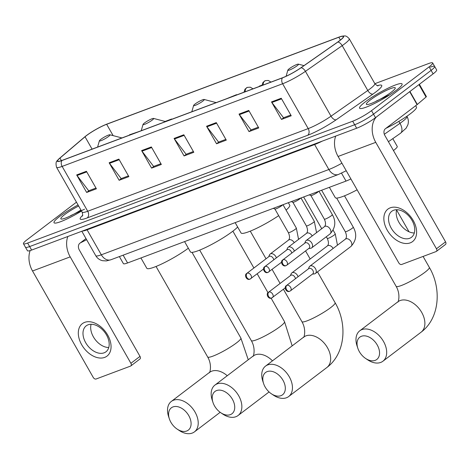 <?xml version="1.0" encoding="UTF-8"?>
<svg xmlns="http://www.w3.org/2000/svg" width="469" height="469" viewBox="0 0 469 469"><rect width="100%" height="100%" fill="white"/><g stroke="black" fill="none" stroke-linecap="round" stroke-linejoin="round"><path stroke-width="0.7" d="M350.9 178.935A15.289 2.234 150.3 0 1 346.028 181.081L127.58 262.962A15.289 2.234 150.3 0 1 123.394 263.625L119.378 256.584M392.799 138.648L397.243 146.434A15.289 2.234 150.3 0 1 393.462 150.537M76.465 202.18L26.991 239.794A15.289 2.234 -29.7 0 0 23.45 243.722L27.448 250.727A15.289 2.234 -29.7 0 0 31.634 250.065L356.669 128.23A15.289 2.234 -29.7 0 0 375.505 117.666L433.11 73.868A15.289 2.234 -29.7 0 0 436.651 69.945L434.652 66.44A15.289 2.234 -29.7 0 0 430.466 67.102M25.449 247.222A15.289 2.234 -29.7 0 0 29.635 246.565L354.67 124.731A15.289 2.234 -29.7 0 0 373.506 114.16L431.111 70.368A15.289 2.234 -29.7 0 0 434.652 66.44A15.289 2.234 -29.7 0 1 431.111 70.368L373.506 114.16A15.289 2.234 -29.7 0 1 354.67 124.731L29.635 246.565A15.289 2.234 -29.7 0 1 25.449 247.222M59.692 216.438A24.464 3.576 -29.7 0 0 54.023 222.716A24.464 3.576 -29.7 0 0 81.524 211.05A24.464 3.576 -29.7 0 1 54.023 222.716A24.464 3.576 -29.7 0 1 59.692 216.438A24.464 3.576 -29.7 0 1 78.065 204.982A24.464 3.576 -29.7 0 0 59.692 216.438M365.24 101.908A24.464 3.576 -29.7 0 0 359.576 108.187A24.464 3.576 -29.7 0 0 373.834 103.813A24.464 3.576 -29.7 0 0 396.411 90.218A24.464 3.576 -29.7 0 0 402.074 83.939A24.464 3.576 -29.7 0 0 387.816 88.313A24.464 3.576 -29.7 0 0 365.24 101.908A24.464 3.576 -29.7 0 0 359.576 108.187A24.464 3.576 -29.7 0 0 373.834 103.813A24.464 3.576 -29.7 0 0 396.411 90.218A24.464 3.576 -29.7 0 0 402.074 83.939A24.464 3.576 -29.7 0 0 387.816 88.313A24.464 3.576 -29.7 0 0 365.24 101.908M86.56 135.547A16.309 2.38 150.3 0 1 106.656 124.279L338.823 37.25A16.309 2.38 150.3 0 1 343.285 36.547A16.309 2.38 150.3 0 1 337.668 42.075L300.905 67.776A16.309 2.38 150.3 0 1 282.655 77.707L62.166 160.351A16.309 2.38 150.3 0 1 57.699 161.055A16.309 2.38 150.3 0 1 59.95 158.094L85.036 136.772A16.309 2.38 150.3 0 1 86.56 135.547M86.302 135.647A16.72 2.445 -29.7 0 0 84.737 136.895L59.651 158.223A16.72 2.445 -29.7 0 0 58.731 159.044A16.72 2.445 -29.7 0 0 61.926 160.539L282.408 77.889A16.72 2.445 -29.7 0 0 301.116 67.712L337.879 42.011A16.72 2.445 -29.7 0 0 341.027 36.412A16.72 2.445 -29.7 0 0 339.064 37.069L106.897 124.092A16.72 2.445 -29.7 0 0 86.302 135.647M23.45 243.722A15.289 2.234 -29.7 0 0 27.636 243.059L352.67 121.225A15.289 2.234 -29.7 0 0 371.507 110.661L429.112 66.862A15.289 2.234 -29.7 0 0 432.653 62.94A15.289 2.234 -29.7 0 0 428.467 63.596L374.872 83.687M248.763 110.426L258.759 127.949L249.016 131.601L239.026 114.078L248.763 110.426M281.236 98.255L291.226 115.779L281.488 119.425L271.492 101.908L281.236 98.255M151.352 146.944L161.342 164.461L151.604 168.113L141.609 150.596L151.352 146.944M118.88 159.114L128.875 176.631L119.132 180.284L109.142 162.766L118.88 159.114M86.413 171.285L96.403 188.802L86.659 192.454L76.67 174.937L86.413 171.285M216.291 122.602L226.287 140.12L216.543 143.772L206.553 126.249L216.291 122.602M183.825 134.773L193.814 152.29L184.077 155.943L174.081 138.425L183.825 134.773M171.783 119.267L171.636 119.003L165.106 121.453M139.311 131.437L129.426 134.826L129.538 135.101M262.024 85.124L259.304 86.144L259.421 86.413M236.728 94.92L236.575 94.662L226.949 98.584M184.077 155.943L186.445 154.137M193.386 151.54L186.111 154.266L174.468 139.006A4.074 2.99 -110.5 0 1 174.081 138.425M216.543 143.772L218.917 141.966M225.859 139.363L218.583 142.089L206.935 126.829A4.074 2.99 -110.5 0 1 206.553 126.249M86.659 192.454L89.034 190.654M95.975 188.051L88.7 190.777L77.051 175.517A4.074 2.99 -110.5 0 1 76.67 174.937M119.132 180.284L121.5 178.484M128.442 175.881L121.172 178.607L109.523 163.347A4.074 2.99 -110.5 0 1 109.142 162.766M151.604 168.113L153.973 166.313M160.914 163.71L153.644 166.436L141.996 151.176A4.074 2.99 -110.5 0 1 141.609 150.596M281.488 119.425L283.856 117.625M290.798 115.022L283.528 117.748L271.879 102.488A4.074 2.99 -110.5 0 1 271.492 101.908M249.016 131.601L251.384 129.796M258.325 127.193L251.056 129.919L239.407 114.659A4.074 2.99 -110.5 0 1 239.026 114.078M78.651 206.014A16.614 2.427 -29.7 0 0 64.693 214.562A16.614 2.427 -29.7 0 0 61.181 219.046A16.614 2.427 -29.7 0 0 80.938 210.018M84.572 209.186L70.649 215.629M80.41 242.836A25.484 3.723 -29.7 0 0 86.624 239.682M104.675 357.396A20.384 13.548 52.8 0 1 81.694 344.744A20.384 13.548 52.8 0 1 84.69 322.361A20.384 13.548 52.8 0 1 107.671 335.013A20.384 13.548 52.8 0 1 104.675 357.396M88.09 324.8A16.309 10.84 -127.2 0 0 86.214 325.832A16.309 10.84 -127.2 0 0 86.531 344.064A16.309 10.84 -127.2 0 0 104.077 352.829A16.309 10.84 -127.2 0 0 105.953 351.797A16.309 10.84 -127.2 0 0 105.642 333.559A16.309 10.84 -127.2 0 0 88.09 324.8M108.767 347.511A16.309 10.84 52.8 0 1 95.154 339.521A16.309 10.84 52.8 0 1 91.097 324.267M30.168 250.569A20.384 14.944 69.5 0 0 32.531 270.994L93.237 377.422A2.55 1.694 -127.2 0 0 96.11 378.999L130.529 366.101A2.55 1.694 -127.2 0 0 130.822 365.937A2.55 1.694 -127.2 0 0 130.904 363.299L139.997 356.387L79.296 249.959A5.095 3.734 -110.5 0 1 79.83 243.276L85.997 238.586M67.817 236.505A20.384 14.944 69.5 0 0 70.198 256.877L130.904 363.299M139.997 356.387A2.55 1.694 52.8 0 1 139.92 359.025L130.822 365.937M186.709 431.005A14.017 9.316 -127.2 0 0 188.767 415.616A14.017 9.316 -127.2 0 0 172.967 406.922A14.017 9.316 -127.2 0 0 169.362 418.87A14.017 9.316 -127.2 0 0 177.124 429.082A14.017 9.316 -127.2 0 0 186.709 431.005M169.362 418.87L168.588 416.536A19.112 12.698 52.8 0 1 171.302 401.446A19.112 12.698 52.8 0 1 173.501 400.233A19.112 12.698 52.8 0 1 194.066 410.504A19.112 12.698 52.8 0 1 194.436 431.873A19.112 12.698 52.8 0 1 192.237 433.08A19.112 12.698 52.8 0 1 179.17 430.454L177.124 429.082M108.609 136.432A6.115 0.891 -29.7 0 0 109.898 134.785A6.115 0.891 -29.7 0 0 106.082 136.145A6.115 0.891 -29.7 0 0 100.817 139.357A6.115 0.891 -29.7 0 0 99.393 140.776A6.115 0.891 -29.7 0 0 102.594 140.008A6.115 0.891 -29.7 0 0 108.609 136.432M140.923 257.962L146.815 268.28A28.034 4.098 -29.7 0 0 162.69 263.496A28.034 4.098 -29.7 0 0 188.339 248.212M230.349 414.649A14.017 9.316 -127.2 0 0 232.407 399.26A14.017 9.316 -127.2 0 0 216.608 390.56A14.017 9.316 -127.2 0 0 213.002 402.513A14.017 9.316 -127.2 0 0 220.764 412.72A14.017 9.316 -127.2 0 0 230.349 414.649M213.002 402.513L212.228 400.174A19.112 12.698 52.8 0 1 214.943 385.084A19.112 12.698 52.8 0 1 217.141 383.877A19.112 12.698 52.8 0 1 237.707 394.148A19.112 12.698 52.8 0 1 238.076 415.516A19.112 12.698 52.8 0 1 235.878 416.724A19.112 12.698 52.8 0 1 222.81 414.098L220.764 412.72M152.249 120.076A6.115 0.891 -29.7 0 0 153.545 118.423A6.115 0.891 -29.7 0 0 149.722 119.788A6.115 0.891 -29.7 0 0 144.458 122.995A6.115 0.891 -29.7 0 0 143.033 124.42A6.115 0.891 -29.7 0 0 146.24 123.652A6.115 0.891 -29.7 0 0 152.249 120.076M184.563 241.599L190.455 251.923A28.034 4.098 -29.7 0 0 206.794 246.917A28.034 4.098 -29.7 0 0 232.659 231.34A28.034 4.098 -29.7 0 0 237.66 227.025M280.937 395.684A14.017 9.316 -127.2 0 0 282.995 380.295A14.017 9.316 -127.2 0 0 267.195 371.6A14.017 9.316 -127.2 0 0 263.596 383.554A14.017 9.316 -127.2 0 0 271.352 393.761A14.017 9.316 -127.2 0 0 280.937 395.684M263.596 383.554L262.816 381.215A19.112 12.698 52.8 0 1 265.53 366.125A19.112 12.698 52.8 0 1 267.729 364.911A19.112 12.698 52.8 0 1 288.294 375.182A19.112 12.698 52.8 0 1 288.664 396.551A19.112 12.698 52.8 0 1 286.465 397.759A19.112 12.698 52.8 0 1 273.398 395.133L271.352 393.761M202.837 101.111A6.115 0.891 -29.7 0 0 204.132 99.463A6.115 0.891 -29.7 0 0 200.31 100.823A6.115 0.891 -29.7 0 0 195.045 104.036A6.115 0.891 -29.7 0 0 193.621 105.455A6.115 0.891 -29.7 0 0 196.828 104.687A6.115 0.891 -29.7 0 0 202.837 101.111M286.078 210.106A28.034 4.098 -29.7 0 0 289.742 205.182L288.329 202.708M235.157 222.64L241.043 232.964A28.034 4.098 -29.7 0 0 278.68 215.646M375.165 360.368A14.017 9.316 -127.2 0 0 377.228 344.973A14.017 9.316 -127.2 0 0 361.429 336.279A14.017 9.316 -127.2 0 0 357.824 348.233A14.017 9.316 -127.2 0 0 365.586 358.439A14.017 9.316 -127.2 0 0 375.165 360.368M357.824 348.233L357.05 345.893A19.112 12.698 52.8 0 1 359.764 330.803A19.112 12.698 52.8 0 1 361.962 329.59A19.112 12.698 52.8 0 1 382.528 339.861A19.112 12.698 52.8 0 1 382.897 361.23A19.112 12.698 52.8 0 1 380.699 362.437A19.112 12.698 52.8 0 1 367.632 359.811L365.586 358.439M297.07 65.795A6.115 0.891 -29.7 0 0 298.36 64.142A6.115 0.891 -29.7 0 0 294.544 65.502A6.115 0.891 -29.7 0 0 289.279 68.714A6.115 0.891 -29.7 0 0 287.855 70.133A6.115 0.891 -29.7 0 0 291.056 69.365A6.115 0.891 -29.7 0 0 297.07 65.795M329.385 187.319L335.276 197.642A28.034 4.098 -29.7 0 0 357.108 189.816M298.067 276.728A4.584 3.049 -127.2 0 0 297.528 275.491A4.584 3.049 -127.2 0 0 292.357 272.641A4.584 3.049 -127.2 0 0 291.829 272.935A4.584 3.049 -127.2 0 0 291.126 273.878L290.44 275.59M295.429 278.733A3.312 2.204 -127.2 0 0 294.895 277.179A3.312 2.204 -127.2 0 0 291.161 275.121A3.312 2.204 -127.2 0 0 290.78 275.332L268.526 292.251C265.436 293.735 268.432 299.755 271.692 297.991A3.312 2.427 69.5 0 1 268.561 296.385A3.312 2.427 -110.5 0 1 268.907 292.04A3.312 2.204 -127.2 0 0 268.526 292.251M312.442 274.119L314.271 273.919A4.584 3.049 -127.2 0 0 314.84 273.785A4.584 3.049 -127.2 0 0 315.367 273.491A4.584 3.049 -127.2 0 0 315.514 268.749A4.584 3.049 -127.2 0 0 310.343 265.9A4.584 3.049 -127.2 0 0 309.816 266.193A4.584 3.049 -127.2 0 0 309.112 267.137L308.432 268.843M290.141 290.991A3.312 2.204 -127.2 0 0 290.522 290.78L312.776 273.861A3.312 2.204 -127.2 0 0 312.882 270.437A3.312 2.204 -127.2 0 0 309.147 268.379A3.312 2.204 -127.2 0 0 308.766 268.59L286.512 285.51C283.428 286.993 286.424 293.014 289.684 291.249A3.312 2.427 69.5 0 1 286.547 289.643A3.312 2.427 -110.5 0 1 286.893 285.299A3.312 2.204 -127.2 0 0 286.512 285.51M274.887 208.992A4.584 0.668 -29.7 0 0 274.945 209.045A4.584 0.668 -29.7 0 0 277.771 208.066A4.584 0.668 -29.7 0 0 281.793 205.627A4.584 0.668 -29.7 0 0 282.696 204.818M276.382 257.85A4.584 3.049 -127.2 0 0 275.842 256.613A4.584 3.049 -127.2 0 0 270.144 254.057A4.584 3.049 -127.2 0 0 269.441 255.001L268.755 256.713M273.744 259.855A3.312 2.204 -127.2 0 0 273.21 258.302A3.312 2.204 -127.2 0 0 269.476 256.244A3.312 2.204 -127.2 0 0 269.095 256.455L246.841 273.374C243.751 274.857 246.747 280.878 250.006 279.114A3.312 2.427 69.5 0 1 246.876 277.507A3.312 2.427 -110.5 0 1 247.222 273.163A3.312 2.204 -127.2 0 0 246.841 273.374M292.873 202.25A4.584 0.668 -29.7 0 0 292.932 202.297A4.584 0.668 -29.7 0 0 295.757 201.324A4.584 0.668 -29.7 0 0 299.779 198.879A4.584 0.668 -29.7 0 0 300.688 198.076M294.368 251.103A4.584 3.049 -127.2 0 0 293.829 249.871A4.584 3.049 -127.2 0 0 288.13 247.315A4.584 3.049 -127.2 0 0 287.427 248.259L286.747 249.965M291.73 253.113A3.312 2.204 -127.2 0 0 291.196 251.56A3.312 2.204 -127.2 0 0 287.462 249.502A3.312 2.204 -127.2 0 0 287.081 249.713L264.827 266.632C261.743 268.116 264.739 274.136 267.998 272.372A3.312 2.427 69.5 0 1 264.862 270.765A3.312 2.427 -110.5 0 1 265.208 266.421A3.312 2.204 -127.2 0 0 264.827 266.632M310.859 195.509A4.584 0.668 -29.7 0 0 310.924 195.555A4.584 0.668 -29.7 0 0 313.749 194.582A4.584 0.668 -29.7 0 0 317.771 192.138A4.584 0.668 -29.7 0 0 318.674 191.334M308.743 248.5L310.578 248.3A4.584 3.049 -127.2 0 0 311.674 247.872A4.584 3.049 -127.2 0 0 311.821 243.13A4.584 3.049 -127.2 0 0 306.122 240.574A4.584 3.049 -127.2 0 0 305.419 241.517L304.733 243.223M286.448 265.372A3.312 2.204 -127.2 0 0 286.829 265.161L309.083 248.242A3.312 2.204 -127.2 0 0 309.188 244.812A3.312 2.204 -127.2 0 0 305.454 242.76A3.312 2.204 -127.2 0 0 305.073 242.971L282.819 259.89C279.729 261.368 282.725 267.394 285.984 265.63A3.312 2.427 69.5 0 1 282.854 264.024A3.312 2.427 -110.5 0 1 283.2 259.679A3.312 2.204 -127.2 0 0 282.819 259.89M410.228 242.866A20.384 13.548 52.8 0 1 387.247 230.215A20.384 13.548 52.8 0 1 390.243 207.826A20.384 13.548 52.8 0 1 413.224 220.477A20.384 13.548 52.8 0 1 410.228 242.866M393.643 210.264A16.309 10.84 -127.2 0 0 391.762 211.296A16.309 10.84 -127.2 0 0 392.078 229.534A16.309 10.84 -127.2 0 0 409.63 238.299A16.309 10.84 -127.2 0 0 411.506 237.267A16.309 10.84 -127.2 0 0 411.19 219.029A16.309 10.84 -127.2 0 0 393.643 210.264M414.315 232.976A16.309 10.84 52.8 0 1 400.702 224.991A16.309 10.84 52.8 0 1 396.645 209.737M335.698 136.092A20.384 14.944 69.5 0 0 338.085 156.464L398.791 262.886A2.55 1.694 -127.2 0 0 401.663 264.469L436.082 251.566A2.55 1.694 -127.2 0 0 436.375 251.407A2.55 1.694 -127.2 0 0 436.457 248.769L445.55 241.852L384.844 135.43A5.095 3.734 -110.5 0 1 385.377 128.746L417.082 104.64L409.689 91.678M376.279 117.08A20.384 14.944 69.5 0 0 375.751 142.342L436.457 248.769M445.55 241.852A2.55 1.694 52.8 0 1 445.468 244.49L436.375 251.407M419.386 84.303L426.385 96.579A2.55 0.375 150.3 0 1 426.034 97.042L417.322 104.452A2.55 0.375 150.3 0 1 417.082 104.64M385.958 128.301A25.484 3.723 -29.7 0 0 410.551 113.627A25.484 3.723 -29.7 0 0 416.454 107.084L415.669 105.713M370.24 100.032A16.614 2.427 -29.7 0 0 366.729 104.517A16.614 2.427 -29.7 0 0 377.105 100.817A16.614 2.427 -29.7 0 0 391.41 92.094A16.614 2.427 -29.7 0 0 395.279 88.231A16.614 2.427 -29.7 0 0 386.573 90.324A16.614 2.427 -29.7 0 0 370.24 100.032M390.12 94.656L376.197 101.093M123.136 255.171L127.58 262.962M341.52 173.172L346.028 181.081M384.322 134.275L399.975 123.329A20.384 2.978 -29.7 0 0 402.279 121.659A20.384 2.978 -29.7 0 0 406.998 116.423L406.904 116.253M398.861 121.377L399.975 123.329A10.195 5.376 55 0 1 400.473 133.284L388.426 141.702M31.634 250.065L27.636 243.059M433.11 73.868L429.112 66.862M375.505 117.666L371.507 110.661M356.669 128.23L352.67 121.225M346.233 170.745L338.507 174.445L110.965 259.732L106.316 260.922L102.553 260.705C99.58 259.984 97.312 258.308 95.746 255.681A20.384 2.978 -29.7 0 0 101.327 254.802L87.087 229.833A20.384 2.978 150.3 0 1 82.392 231.041M110.965 259.732A10.195 7.469 -110.5 0 1 101.327 254.802L328.863 169.508L314.623 144.546L87.087 229.833A2.55 1.87 69.5 0 0 86.783 229.394M338.507 174.445A10.195 7.469 -110.5 0 1 328.863 169.508A20.384 2.978 -29.7 0 0 341.919 163.189M322.197 141.151A20.384 2.978 150.3 0 1 314.623 144.546A2.55 1.87 69.5 0 0 314.324 144.106M106.656 124.279L113.129 135.629M377.398 85.639A25.484 3.723 150.3 0 1 375.833 91.977A25.484 3.723 150.3 0 1 372.955 94.07L336.185 119.771A25.484 3.723 150.3 0 1 307.67 135.289L87.187 217.933A25.484 3.723 150.3 0 1 82.591 215.406M337.879 42.011A5.095 2.685 55 0 1 342.2 45.64L367.784 90.488A20.384 2.978 -29.7 0 0 370.088 88.811A20.384 2.978 -29.7 0 0 374.807 83.582C376.718 85.452 377.821 86.173 378.108 85.745M282.408 77.889A5.095 3.734 69.5 0 0 282.625 83.758L62.137 166.401A5.095 3.734 -110.5 0 1 61.926 160.539M301.116 67.712A5.095 2.685 55 0 1 305.436 71.341A20.384 2.978 150.3 0 1 282.625 83.758L308.203 128.6A20.384 2.978 -29.7 0 0 331.02 116.189L367.784 90.488A5.095 2.685 -125 0 0 372.955 94.07M87.187 217.933A5.095 3.734 -110.5 0 0 87.721 211.249L62.137 166.401A20.384 2.978 150.3 0 1 56.556 167.281L82.139 212.129A20.384 2.978 -29.7 0 0 87.721 211.249L308.203 128.6A5.095 3.734 -110.5 0 1 307.67 135.289M341.027 36.412L343.953 35.92C344.627 36.219 345.764 34.894 349.229 38.734A20.384 2.978 150.3 0 1 342.2 45.64L305.436 71.341L331.02 116.189A5.095 2.685 -125 0 0 336.185 119.771M338.823 37.25L340.406 40.035M85.036 136.772L92.088 149.136M59.95 158.094L61.398 160.633M184.165 135.371L174.468 139.006M151.692 147.542L141.996 151.176M119.22 159.712L109.523 163.347M86.753 171.883L77.051 175.517M216.637 123.195L206.935 126.829M249.103 111.024L239.407 114.659M281.576 98.853L271.879 102.488M70.198 256.877L32.531 270.994M227.254 375.728A19.112 12.698 -127.2 0 0 211.701 371.19A19.112 12.698 -127.2 0 0 209.502 372.398L171.302 401.446M192.009 252.363L240.873 338.038A19.112 2.791 150.3 0 1 236.446 342.939A19.112 2.791 150.3 0 1 212.903 356.147A19.112 2.791 150.3 0 1 207.667 356.973C212.791 365.767 209.262 374.28 209.373 372.509M272.466 360.849A19.112 12.698 -127.2 0 0 255.341 354.834A19.112 12.698 -127.2 0 0 253.143 356.041L214.943 385.084M271.094 298.155L284.513 321.675A19.112 2.791 150.3 0 1 280.087 326.582A19.112 2.791 150.3 0 1 256.543 339.791A19.112 2.791 150.3 0 1 251.314 340.617C256.432 349.405 252.902 357.923 253.014 356.153M317.507 271.868L335.106 302.716C347.629 323.932 345.372 353.749 326.87 367.508A19.112 12.698 -127.2 0 0 326.5 346.14A19.112 12.698 -127.2 0 0 305.935 335.868A19.112 12.698 -127.2 0 0 303.73 337.076L265.53 366.125M335.106 302.716A19.112 2.791 150.3 0 1 330.68 307.617A19.112 2.791 150.3 0 1 307.131 320.831A19.112 2.791 150.3 0 1 301.901 321.652C307.019 330.446 303.49 338.958 303.607 337.188M423.085 256.437L429.334 267.394C441.862 288.611 439.605 318.428 421.098 332.187A19.112 12.698 -127.2 0 0 420.728 310.818A19.112 12.698 -127.2 0 0 400.163 300.547A19.112 12.698 -127.2 0 0 397.964 301.755L359.764 330.803M429.334 267.394A19.112 2.791 150.3 0 1 424.908 272.301A19.112 2.791 150.3 0 1 401.364 285.51A19.112 2.791 150.3 0 1 396.129 286.33C401.247 295.124 397.718 303.642 397.835 301.866M244.032 92.182L245.023 89.128L247.339 87.381A5.095 3.734 69.5 0 0 246.63 87.773A5.095 3.734 -110.5 0 0 245.228 91.736M326.318 236.739L327.28 238.428A4.584 0.668 -29.7 0 0 328.359 238.293A4.584 0.668 -29.7 0 0 334.186 235.057A4.584 0.668 -29.7 0 0 335.247 233.884L333.148 230.197M333.137 248.459A4.584 3.049 -127.2 0 0 327.948 245.58A4.584 3.049 -127.2 0 0 327.767 245.656A4.584 3.049 -127.2 0 0 327.421 245.873L291.829 272.935M272.155 297.733A3.312 2.204 -127.2 0 0 272.536 297.528A3.312 2.204 -127.2 0 0 272.471 293.823A3.312 2.204 -127.2 0 0 268.907 292.04M262.019 85.44L263.009 82.386L265.325 80.633A5.095 3.734 69.5 0 0 264.616 81.026A5.095 3.734 -110.5 0 0 263.215 84.995M321.623 190.226L345.266 231.686A4.584 0.668 -29.7 0 0 346.345 231.551A4.584 0.668 -29.7 0 0 352.178 228.315A4.584 0.668 -29.7 0 0 353.239 227.137L336.666 198.088M315.367 273.491L350.964 246.43A4.584 3.049 -127.2 0 0 350.871 241.306A4.584 3.049 -127.2 0 0 345.94 238.838A4.584 3.049 -127.2 0 0 345.759 238.914A4.584 3.049 -127.2 0 0 345.407 239.131L309.816 266.193M289.684 291.249L290.522 290.78A3.312 2.204 -127.2 0 0 290.458 287.081A3.312 2.204 -127.2 0 0 286.893 285.299M274.904 209.027L288.376 232.642A4.584 0.668 -29.7 0 0 289.449 232.507A4.584 0.668 -29.7 0 0 295.282 229.277A4.584 0.668 -29.7 0 0 296.344 228.098L283 204.707M294.233 242.678A4.584 3.049 -127.2 0 0 294.215 242.643A4.584 3.049 -127.2 0 0 288.863 239.876A4.584 3.049 -127.2 0 0 288.517 240.087L270.144 254.057M250.469 278.856A3.312 2.204 -127.2 0 0 250.851 278.65A3.312 2.204 -127.2 0 0 250.786 274.945A3.312 2.204 -127.2 0 0 247.222 273.163M292.891 202.28L306.363 225.9A4.584 0.668 -29.7 0 0 307.441 225.765A4.584 0.668 -29.7 0 0 313.269 222.529A4.584 0.668 -29.7 0 0 314.33 221.356L300.987 197.965M312.219 235.93A4.584 3.049 -127.2 0 0 312.202 235.901A4.584 3.049 -127.2 0 0 306.855 233.134A4.584 3.049 -127.2 0 0 306.503 233.345L288.13 247.315M268.456 272.114A3.312 2.204 -127.2 0 0 268.837 271.903A3.312 2.204 -127.2 0 0 268.772 268.204A3.312 2.204 -127.2 0 0 265.208 266.421M310.883 195.538L324.355 219.158A4.584 0.668 -29.7 0 0 325.427 219.023A4.584 0.668 -29.7 0 0 331.261 215.787A4.584 0.668 -29.7 0 0 332.322 214.614L318.979 191.217M332.322 214.614C336.244 221.556 335.482 227.987 330.047 233.908A4.584 3.049 -127.2 0 0 330.194 229.159A4.584 3.049 -127.2 0 0 324.841 226.386A4.584 3.049 -127.2 0 0 324.495 226.603L306.122 240.574M285.984 265.63L286.829 265.161A3.312 2.204 -127.2 0 0 286.764 261.456A3.312 2.204 -127.2 0 0 283.2 259.679M375.751 142.342L338.085 156.464M409.929 91.49L417.322 104.452M426.034 97.042L418.958 84.631M406.998 116.423C408.464 119.114 408.751 121.922 407.86 124.842L406.125 128.195L400.473 133.284M95.746 255.681L81.817 231.258M58.731 159.044C57.857 160.943 54.861 160.316 56.556 167.281M432.653 62.94L434.652 66.44M349.229 38.734L374.807 83.582M82.139 212.129C82.778 214.714 82.837 216.027 82.321 216.074M220.172 412.304L194.436 431.873M109.898 134.785L121.958 137.939M99.393 140.776L97.599 147.073M240.873 338.038L248.248 359.764M156.042 266.462L207.667 356.973M269.071 391.949L238.076 415.516M232.888 231.17L253.899 268.004M257.211 273.814L268.01 292.738M153.545 118.423L165.598 121.582M143.033 124.42L141.239 130.716M284.513 321.675L292.169 345.87M199.683 250.106L251.314 340.617M326.87 367.508L288.664 396.551M298.642 238.785L298.853 239.161M305.559 250.921L310.167 258.994M204.132 99.463L216.186 102.617M193.621 105.455L191.827 111.751M250.276 231.147L266.034 258.777M272.108 269.423L280.104 283.446M283.417 289.25L301.901 321.652M421.098 332.187L382.897 361.23M396.581 209.971L409.021 231.78M298.36 64.142L303.994 65.613M287.855 70.133L286.108 76.248M344.504 195.825L396.129 286.33M327.28 238.428C328.787 241.91 328.833 244.396 327.421 245.873M271.692 297.991L285.216 287.884M337.463 245.17L335.247 233.884M303.636 196.968L321.734 228.702M247.339 87.381L250.311 87.193L252.99 88.823M345.266 231.686C346.779 235.168 346.826 237.648 345.407 239.131M350.964 246.43C356.399 240.515 357.155 234.084 353.239 227.137M265.325 80.633L268.303 80.451L270.976 82.081M288.376 232.642C289.883 236.13 289.93 238.61 288.517 240.087M250.006 279.114L263.531 269.007M298.56 239.383L296.344 228.098M274.945 209.045L273.292 208.342M306.363 225.9C307.869 229.382 307.916 231.868 306.503 233.345M267.998 272.372L281.517 262.265M316.546 232.642L314.33 221.356M292.932 202.297L291.284 201.6M324.355 219.158C325.861 222.64 325.908 225.126 324.495 226.603M330.047 233.908L311.674 247.872M310.924 195.555L309.27 194.858"/></g></svg>
